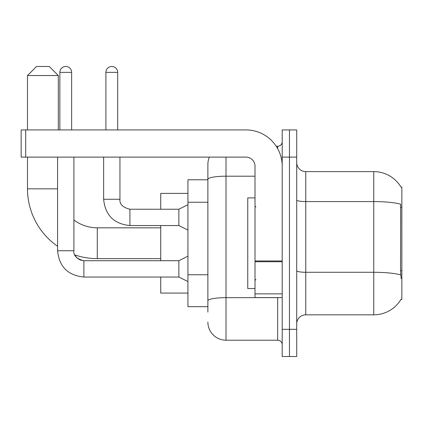 <?xml version="1.0" encoding="UTF-8"?>
<svg xmlns="http://www.w3.org/2000/svg" width="423" height="423" viewBox="0 0 423 423"><rect width="100%" height="100%" fill="white"/><g stroke="black" fill="none" stroke-linecap="round" stroke-linejoin="round"><path stroke-width="0.63" d="M305.771 314.834L373.752 314.834A31.725 31.725 0 0 0 401.12 299.151L400.956 299.426L401.85 299.426L401.85 187.024L401.025 187.14A31.725 31.725 0 0 0 373.752 171.616A31.725 31.725 0 0 1 400.956 187.024A31.725 31.725 0 0 0 373.752 171.616L305.771 171.616A9.063 9.063 0 0 1 296.703 162.554A9.063 9.063 0 0 0 305.771 171.616L305.771 314.834A9.063 9.063 0 0 0 296.703 323.896M207.873 312.116L207.873 179.347L207.873 179.775L187.934 179.775L187.934 306.675L207.873 306.675M289.454 329.337L289.454 356.531L296.703 356.531L296.703 329.337L289.454 329.337L289.454 356.531L282.199 356.531L282.199 329.337L289.454 329.337L289.454 157.113L289.454 329.337M282.199 329.337L282.199 129.919L289.454 129.919L289.454 157.113L289.454 129.919L296.703 129.919L296.703 329.337M401.12 278.577L400.539 270.699L400.666 204.172A31.725 5.51 180 0 0 373.752 201.581L373.752 171.616A31.725 31.725 0 0 1 401.025 187.14M226.004 157.113L226.004 340.214L277.668 340.214L277.668 297.612M276.224 146.236L277.668 146.236A4.531 4.531 0 0 0 282.199 141.705M207.873 196.806L207.873 164.367A18.131 18.131 0 0 1 209.39 157.113M207.873 303.957L207.873 280.2M255.011 176.201L226.004 176.201A18.131 3.146 180 0 0 207.873 179.347L207.873 164.367M282.199 344.745A4.531 4.531 0 0 0 277.668 340.214M226.004 340.214A18.131 18.131 0 0 1 207.873 322.083M255.011 197.906L247.756 197.906L247.756 288.544L255.011 288.544M160.74 258.633L97.29 258.633A69.795 69.795 0 0 1 74.818 254.916L76.822 257.797L79.984 259.928L83.876 260.721L83.876 277.033C67.929 275.458 59.167 266.696 57.586 250.749L57.586 157.113M57.586 246.244A69.795 69.795 0 0 1 27.495 188.838L27.495 157.113M97.29 258.633L97.29 227.817A38.974 38.974 0 0 1 73.903 220.018M36.558 66.469L49.248 66.469L58.316 75.537L27.495 75.537L36.558 66.469M58.316 129.919L58.316 75.537M27.495 129.919L27.495 75.537M160.74 225.549L160.74 260.721M160.74 277.033L160.74 293.081L187.934 293.081M187.934 193.369L160.74 193.369L160.74 209.232M59.855 129.919L59.855 72.365A5.89 5.89 0 0 1 65.745 66.469A5.89 5.89 0 0 1 71.64 72.365L71.64 129.919M187.934 281.565L178.871 277.033L178.871 260.721L187.934 256.185M178.871 277.033L83.876 277.033C67.929 275.458 59.167 266.696 57.586 250.749C59.167 266.696 67.929 275.458 83.876 277.033C67.929 275.458 59.167 266.696 57.586 250.749C59.167 266.696 67.929 275.458 83.876 277.033C67.929 275.458 59.167 266.696 57.586 250.749C59.167 266.696 67.929 275.458 83.876 277.033C67.929 275.458 59.167 266.696 57.586 250.749C59.167 266.696 67.929 275.458 83.876 277.033C67.929 275.458 59.167 266.696 57.586 250.749L73.903 250.749L73.903 157.113M105.903 129.919L105.903 72.365A5.89 5.89 0 0 1 111.794 66.469A5.89 5.89 0 0 1 117.684 72.365L117.684 129.919M187.934 230.08L178.871 225.549L178.871 209.232L187.934 204.7M103.635 157.113L103.635 199.265L119.952 199.265L119.952 157.113M282.199 297.612L255.011 297.612L255.011 260.959L282.199 260.959M282.199 166.181A36.256 36.256 0 0 0 245.943 129.919L25.681 129.919L25.681 157.113L245.943 157.113A9.063 9.063 0 0 1 255.011 166.181L255.011 260.959M25.681 157.113L21.15 157.113L21.15 129.919L25.681 129.919M401.85 207.249L400.539 207.249M401.85 270.699L400.539 270.699M207.873 202.247L187.934 202.247M207.873 274.76L187.934 274.76M373.752 314.834L373.752 201.581L305.771 201.581A9.063 1.576 0 0 1 296.703 200.005M400.761 274.897A31.725 5.51 180 0 0 373.752 272.28L305.771 272.28A9.063 1.576 -0 0 1 296.703 270.704M296.703 157.113L282.199 157.113M279.243 297.612A4.531 0.788 0 0 1 277.668 297.66L226.004 297.66A18.131 3.146 180 0 0 207.873 300.806M277.668 148.626L277.668 146.236M27.495 188.838L57.586 188.838M59.855 72.365L71.64 72.365M178.871 225.549L129.919 225.549C113.972 223.973 105.211 215.212 103.635 199.265C105.211 215.212 113.972 223.973 129.919 225.549C113.972 223.973 105.211 215.212 103.635 199.265C105.211 215.212 113.972 223.973 129.919 225.549C113.972 223.973 105.211 215.212 103.635 199.265C105.211 215.212 113.972 223.973 129.919 225.549C113.972 223.973 105.211 215.212 103.635 199.265C105.211 215.212 113.972 223.973 129.919 225.549C113.972 223.973 105.211 215.212 103.635 199.265C105.211 215.212 113.972 223.973 129.919 225.549L129.919 209.248M105.903 72.365L117.684 72.365M282.199 261.742L255.011 261.742M255.011 293.863L282.199 293.863M255.915 206.969L255.011 206.059M255.915 279.481L255.011 280.391M160.74 227.817L97.29 227.817M74.818 254.916L76.822 257.797L79.984 259.928L83.876 260.721L79.984 259.928L76.822 257.797L74.818 254.916L76.822 257.797L79.984 259.928L83.876 260.721L79.984 259.928L76.822 257.797L74.818 254.916M73.903 250.749C73.353 255.582 76.679 258.908 83.876 260.721C76.679 258.908 73.353 255.582 73.903 250.749C73.353 255.582 76.679 258.908 83.876 260.721C76.679 258.908 73.353 255.582 73.903 250.749C73.353 255.582 76.679 258.908 83.876 260.721L178.871 260.721M129.919 209.232C122.728 207.423 119.402 204.098 119.952 199.265C119.402 204.098 122.728 207.423 129.919 209.232C122.728 207.423 119.402 204.098 119.952 199.265C119.402 204.098 122.728 207.423 129.919 209.232C122.728 207.423 119.402 204.098 119.952 199.265C119.402 204.098 122.728 207.423 129.919 209.232C122.728 207.423 119.402 204.098 119.952 199.265C119.402 204.098 122.728 207.423 129.919 209.232C122.728 207.423 119.402 204.098 119.952 199.265C119.402 204.098 122.728 207.423 129.919 209.232L178.871 209.232"/></g></svg>
